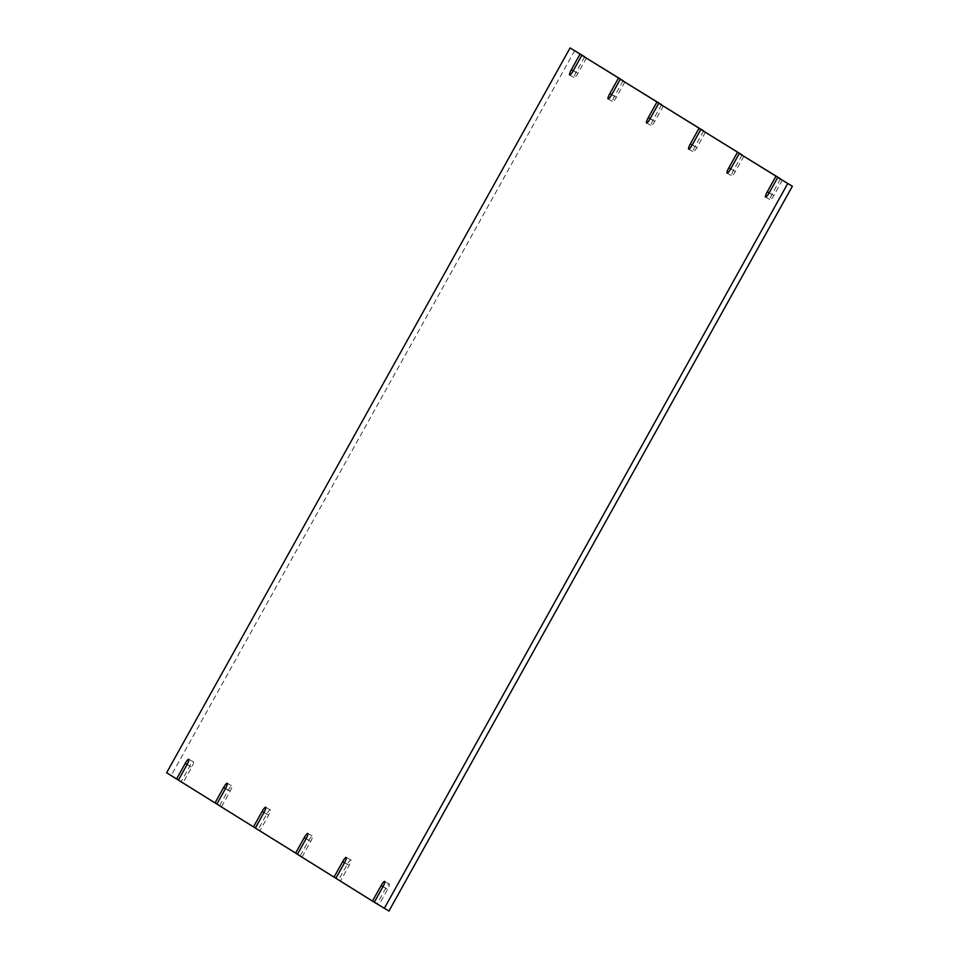 <?xml version="1.0" encoding="UTF-8"?>
<svg xmlns="http://www.w3.org/2000/svg" width="959" height="959" viewBox="0 0 959 959"><rect width="100%" height="100%" fill="white"/><g stroke="black" fill="none" stroke-linecap="round" stroke-linejoin="round"><path stroke-width="0.72" stroke-dasharray="4.79 3.6" d="M574.741 50.539L171.313 775.363L181.263 781.561L189.894 766.073A5.454 1.079 119 0 1 193.454 761.866A5.454 1.079 119 0 1 191.716 767.212L183.097 782.712L219.707 805.536L228.338 790.036A5.454 1.079 119 0 1 231.898 785.841A5.454 1.079 119 0 1 230.172 791.175L221.541 806.675L258.151 829.511L266.782 814.011A5.454 1.079 119 0 1 270.342 809.804A5.454 1.079 119 0 1 268.616 815.15L259.985 830.65L300.263 855.764L308.894 840.264A5.454 1.079 119 0 1 312.454 836.056A5.454 1.079 119 0 1 310.716 841.403L302.097 856.902L338.707 879.727L347.338 864.239A5.454 1.079 119 0 1 350.898 860.031A5.454 1.079 119 0 1 349.172 865.378L340.541 880.877L377.163 903.702L385.782 888.202A5.454 1.079 119 0 1 389.342 884.006A5.454 1.079 119 0 1 387.616 889.353L378.985 904.84L388.946 911.05M586.524 57.888L577.893 73.387A5.454 1.079 119 0 1 574.333 77.595A5.454 1.079 119 0 1 576.059 72.249L584.642 56.845M624.968 81.863L616.337 97.362A5.454 1.079 119 0 1 612.777 101.558A5.454 1.079 119 0 1 614.515 96.212L623.086 80.82M663.412 105.826L654.793 121.325A5.454 1.079 119 0 1 651.233 125.533A5.454 1.079 119 0 1 652.959 120.187L661.53 104.783M705.524 132.09L696.893 147.578A5.454 1.079 119 0 1 693.333 151.786A5.454 1.079 119 0 1 695.071 146.439L703.642 131.035M743.968 156.053L735.349 171.553A5.454 1.079 119 0 1 731.789 175.761A5.454 1.079 119 0 1 733.515 170.414L742.086 155.01M782.412 180.028L773.793 195.528A5.454 1.079 119 0 1 770.233 199.724A5.454 1.079 119 0 1 771.959 194.389L780.53 178.985M255.358 827.965L258.151 829.511M216.866 804.086L221.541 806.675M216.914 803.99L219.707 805.536M178.41 780.111L183.097 782.712M178.47 780.015L181.263 781.561M166.626 772.762L171.313 775.363M374.31 902.251L378.985 904.84M374.358 902.155L377.163 903.702M335.866 878.276L340.541 880.877M335.914 878.18L338.707 879.727M297.41 854.313L302.097 856.902M297.47 854.217L300.263 855.764M255.31 828.061L259.985 830.65M266.782 814.011L263.989 812.465M263.929 812.561L268.616 815.15M225.485 788.586L230.172 791.175M228.338 790.036L225.545 788.49M187.041 764.611L191.716 767.212M189.894 766.073L187.089 764.515M573.266 70.702L576.059 72.249M577.893 73.387L573.218 70.798M611.722 94.665L614.515 96.212M616.337 97.362L611.662 94.761M650.166 118.64L652.959 120.187M654.793 121.325L650.106 118.736M692.266 144.893L695.071 146.439M696.893 147.578L692.218 144.989M730.722 168.868L733.515 170.414M735.349 171.553L730.662 168.964M769.166 192.831L771.959 194.389M773.793 195.528L769.106 192.927M382.941 886.751L387.616 889.353M385.782 888.202L382.989 886.655M344.485 862.788L349.172 865.378M347.338 864.239L344.545 862.68M306.041 838.813L310.716 841.403M308.894 840.264L306.101 838.717M265.667 807.214L270.342 809.804M227.211 783.239L231.898 785.841M188.767 759.276L193.454 761.866M569.658 74.994L574.333 77.595M608.102 98.969L612.777 101.558M646.546 122.944L651.233 125.533M688.658 149.196L693.333 151.786M727.102 173.159L731.789 175.761M765.546 197.134L770.233 199.724M384.667 881.405L389.342 884.006M346.223 857.442L350.898 860.031M307.767 833.467L312.454 836.056"/><path stroke-width="1.44" d="M584.69 56.749L570.054 47.95L584.642 56.845M623.134 80.724L581.837 55.298L623.086 80.82M661.59 104.687L620.293 79.273L661.53 104.783M703.69 130.939L658.737 103.236L703.642 131.035M742.134 154.914L700.849 129.489L742.086 155.01M780.59 178.889L739.293 153.464L780.53 178.985M792.374 186.238L777.737 177.439L792.374 186.238L388.946 911.05L374.31 902.251L382.941 886.751A5.454 1.079 119 0 0 384.667 881.405A5.454 1.079 119 0 0 381.107 885.613L372.476 901.112L374.358 902.155M263.989 812.465L262.107 811.422A5.454 1.079 119 0 1 265.667 807.214A5.454 1.079 119 0 1 263.929 812.561L255.31 828.061L297.47 854.217M262.107 811.422L253.476 826.91L255.358 827.965M253.476 826.91L216.866 804.086L225.485 788.586A5.454 1.079 119 0 0 227.211 783.239A5.454 1.079 119 0 0 223.651 787.447L215.032 802.947L216.914 803.99M215.032 802.947L178.41 780.111L187.041 764.611A5.454 1.079 119 0 0 188.767 759.276A5.454 1.079 119 0 0 185.207 763.472L176.588 778.972L178.47 780.015M176.588 778.972L166.626 772.762L570.054 47.95M580.015 54.16L571.384 69.647L573.266 70.702M581.837 55.298L573.218 70.798A5.454 1.079 119 0 1 569.658 74.994A5.454 1.079 119 0 1 571.384 69.647M618.459 78.123L609.828 93.622L611.722 94.665M620.293 79.273L611.662 94.761A5.454 1.079 119 0 1 608.102 98.969A5.454 1.079 119 0 1 609.828 93.622M656.903 102.098L648.284 117.597L650.166 118.64M658.737 103.236L650.106 118.736A5.454 1.079 119 0 1 646.546 122.944A5.454 1.079 119 0 1 648.284 117.597M699.015 128.35L690.384 143.85L692.266 144.893M700.849 129.489L692.218 144.989A5.454 1.079 119 0 1 688.658 149.196A5.454 1.079 119 0 1 690.384 143.85M737.459 152.325L728.828 167.825L730.722 168.868M739.293 153.464L730.662 168.964A5.454 1.079 119 0 1 727.102 173.159A5.454 1.079 119 0 1 728.828 167.825M775.903 176.288L767.284 191.788L769.166 192.831M777.737 177.439L769.106 192.927A5.454 1.079 119 0 1 765.546 197.134A5.454 1.079 119 0 1 767.284 191.788M787.687 183.637L384.259 908.461M372.476 901.112L335.866 878.276L344.485 862.788A5.454 1.079 119 0 0 346.223 857.442A5.454 1.079 119 0 0 342.663 861.638L334.032 877.137L335.914 878.18M334.032 877.137L297.41 854.313L306.041 838.813A5.454 1.079 119 0 0 307.767 833.467A5.454 1.079 119 0 0 304.207 837.675L295.588 853.174M225.545 788.49L223.651 787.447M187.089 764.515L185.207 763.472M382.989 886.655L381.107 885.613M344.545 862.68L342.663 861.638M306.101 838.717L304.207 837.675"/></g></svg>
